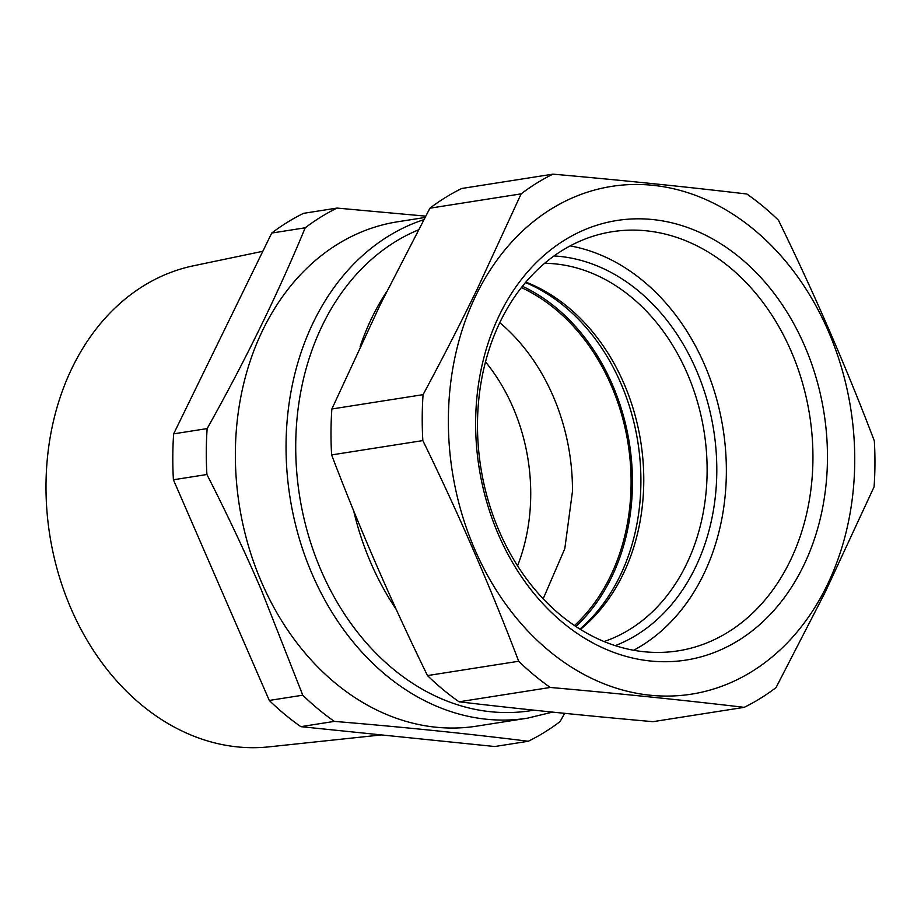 <?xml version="1.0" encoding="UTF-8"?>
<svg xmlns="http://www.w3.org/2000/svg" width="921" height="921" viewBox="0 0 921 921"><rect width="100%" height="100%" fill="white"/><g stroke="black" fill="none" stroke-linecap="round" stroke-linejoin="round"><path stroke-width="1.38" d="M575.878 626.476A194.895 152.955 81.1 0 0 629.457 443.749A194.895 152.955 81.1 0 0 522.414 286.258M579.919 629.078A194.895 152.955 81.1 0 0 637.908 442.414A194.895 152.955 81.1 0 0 525.465 282.54M570.145 245.895A212.141 166.482 -98.9 0 1 705.29 570.859A212.141 166.482 -98.9 0 1 633.694 650.249M791.887 557.251A212.141 166.482 -98.9 0 1 678.144 650.848A212.141 166.482 -98.9 0 1 509.774 552.715A212.141 166.482 -98.9 0 1 498.549 325.286A212.141 166.482 81.1 0 1 612.281 231.701A212.141 166.482 81.1 0 1 780.651 329.822A212.141 166.482 81.1 0 1 791.887 557.251M360.134 346.584A248.371 194.907 -98.9 0 1 370.012 321.74A248.371 194.907 -98.9 0 1 386.659 291.669M396.214 609.368A248.371 194.907 -98.9 0 1 353.664 510.787M423.073 394.649C442.61 358.35 460.696 323.064 477.343 288.814L521.148 193.859A286.304 224.689 -98.9 0 1 552.968 174.15C621.318 180.182 685.961 186.813 746.885 194.02A286.304 224.689 -98.9 0 1 778.464 220.234C814.141 293.2 846.088 366.765 874.328 440.894A286.304 224.689 -98.9 0 1 874.95 463.942A286.304 224.689 -98.9 0 1 874.087 486.829L825.4 591.789L776.023 687.619A286.304 224.689 -98.9 0 1 744.203 707.34C683.278 700.133 618.636 693.501 550.274 687.457A286.304 224.689 -98.9 0 1 518.696 661.243C490.456 587.114 458.508 513.55 422.843 440.583A286.304 224.689 -98.9 0 1 422.221 417.535A286.304 224.689 -98.9 0 1 423.073 394.649L331.859 408.993A286.304 224.689 81.1 0 0 330.996 431.88A286.304 224.689 81.1 0 0 331.618 454.916L422.843 440.583M824.376 590.706A256.994 201.676 -98.9 0 1 544.691 647.164A256.994 201.676 -98.9 0 1 478.724 289.839A256.994 201.676 -98.9 0 1 758.409 233.381A256.994 201.676 -98.9 0 1 824.376 590.706M518.696 661.243L427.482 675.588A286.304 224.689 81.1 0 0 459.061 701.802L550.274 687.457M459.061 701.802C519.985 709.009 584.628 715.629 652.989 721.673L744.203 707.34M521.148 193.859L429.923 208.192L380.546 304.034L331.859 408.993M429.923 208.192A286.304 224.689 81.1 0 1 461.743 188.483L552.968 174.15M427.482 675.588C391.816 602.61 359.858 529.057 331.618 454.916M497.731 318.631A222.491 174.61 -98.9 0 1 736.904 255.209A222.491 174.61 -98.9 0 1 805.368 561.914A222.491 174.61 -98.9 0 1 566.196 625.336A222.491 174.61 -98.9 0 1 497.731 318.631M525.845 282.091A193.168 151.597 -98.9 0 1 643.767 481.153A193.168 151.597 -98.9 0 1 580.426 629.388M554.028 255.946A200.076 157.007 -98.9 0 1 716.803 471.092A200.076 157.007 -98.9 0 1 615.263 645.633M604.084 641.534A193.168 151.597 81.1 0 0 707.121 471.195A193.168 151.597 81.1 0 0 544.633 263.279M533.95 710.172L530.646 710.69A248.371 194.907 -98.9 0 1 295.722 445.211A248.371 194.907 -98.9 0 1 418.364 229.905M564.665 713.338L560.095 721.557A286.304 224.689 -98.9 0 1 528.274 741.267C468.985 733.807 404.342 727.176 334.346 721.396A286.304 224.689 -98.9 0 1 302.767 695.182L269.277 700.444L173.413 479.772L206.914 474.511C226.865 513.573 244.974 551.978 261.242 589.716L302.767 695.182M423.775 219.705A255.267 200.329 81.1 0 0 286.051 445.315A255.267 200.329 81.1 0 0 527.491 718.161L476.813 726.128A255.267 200.329 -98.9 0 1 264.143 588.059A255.267 200.329 -98.9 0 1 235.362 453.282A255.267 200.329 -98.9 0 1 397.55 221.788L424.949 217.483M206.914 474.511A286.304 224.689 81.1 0 1 206.292 451.474A286.304 224.689 81.1 0 1 207.144 428.587L173.655 433.849A286.304 224.689 81.1 0 0 172.803 456.735A286.304 224.689 81.1 0 0 173.413 479.772M207.144 428.587C245.182 360.813 277.877 293.88 305.219 227.786L271.73 233.059L173.655 433.849M271.73 233.059A286.304 224.689 81.1 0 1 303.539 213.338L337.04 208.077A286.304 224.689 81.1 0 0 305.219 227.786M337.04 208.077L425.675 216.136M485.505 361.849A172.826 135.629 -98.9 0 1 514.436 410.824A172.826 135.629 -98.9 0 1 517.567 565.839M528.274 741.267L494.784 746.528L300.856 726.657L334.346 721.396M269.277 700.444A286.304 224.689 81.1 0 0 300.856 726.657M262.819 251.295L193.41 265.801A243.662 191.223 81.1 0 0 147.395 283.553A243.662 191.223 81.1 0 0 56.123 565.379A243.662 191.223 81.1 0 0 269.013 746.85L381.478 734.923M521.378 287.571A193.168 151.597 -98.9 0 1 631.092 483.145A193.168 151.597 -98.9 0 1 574.497 625.543M499.781 322.649A188.471 147.913 -98.9 0 1 572.471 491.388L564.803 548.663L543.183 598.777M527.491 718.161L552.612 712.106"/></g></svg>
